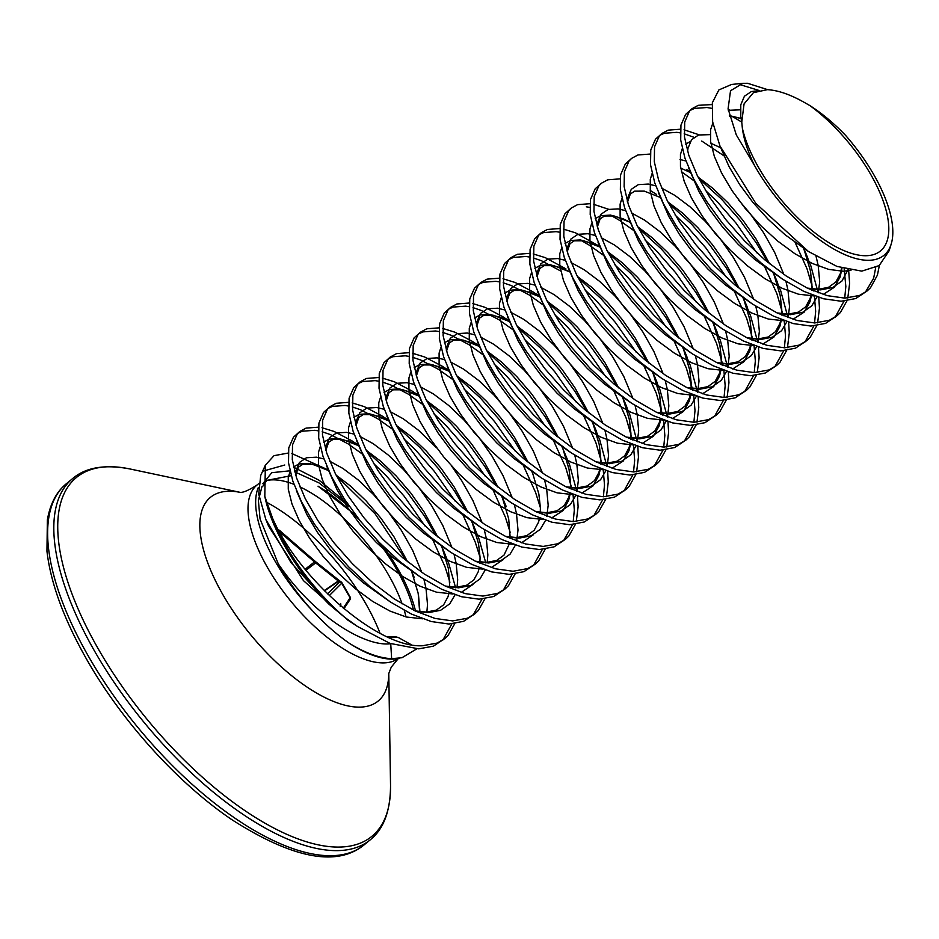 <?xml version="1.0" encoding="UTF-8"?>
<svg xmlns="http://www.w3.org/2000/svg" width="939" height="939" viewBox="0 0 939 939"><rect width="100%" height="100%" fill="white"/><g stroke="black" fill="none" stroke-linecap="round" stroke-linejoin="round"><path stroke-width="1.41" d="M343.287 608.155L350.106 597.803L341.702 583.236A1.89 1.397 45.1 0 0 339.484 581.969L314.647 562.074L279.693 531.908A1.89 1.103 74.3 0 0 278.965 530.465M279.564 531.943L279.693 531.908A1.89 0.845 135.8 0 0 279.916 530.641A1.89 0.845 135.8 0 0 279.646 530.512L315.222 561.369L341.761 582.52L350.235 597.192A1.89 1.737 -61.1 0 1 349.672 599.622A1.89 1.303 33.4 0 0 350.247 599.211A1.89 1.303 33.4 0 0 350.13 597.838A1.89 1.303 33.4 0 0 350.106 597.803L350.341 597.439M262.075 486.273L258.378 500.346L260.033 518.844L278.273 563.834C287.44 580.185 298.731 595.702 312.171 610.397A111.87 47.76 -129.5 0 1 275.561 561.992A111.87 47.76 -129.5 0 1 258.366 487.353M376.433 539.514A111.87 47.76 -129.5 0 1 395.941 568.248A111.87 47.76 -129.5 0 1 413.536 610.139M758.266 90.684L751.411 91.529L744.404 96.236L740.777 104.816L740.789 116.765L741.763 122.093L744.064 103.924L753.407 92.668L767.386 89.663C778.161 90.285 790.65 94.628 804.852 102.715L809.888 105.591C821.942 113.279 833.82 123.185 845.511 135.31A109.182 46.61 -129.5 0 1 891.217 243.999A109.182 46.61 -129.5 0 1 866.204 260.256A109.182 46.61 -129.5 0 1 754.592 165.616L736.293 134.923L728.089 108.76L730.53 90.754L742.749 83.325L747.608 83.289L767.644 89.675M742.749 83.313L731.598 84.463L718.863 89.933L712.337 102.75L712.642 121.87L719.908 145.827L755.778 203.329L808.42 251.488L836.978 266.43L861.779 271.136L879.186 265.573L889.139 250.772L891.217 243.999M809.888 105.591A103.583 44.215 -129.5 0 1 883.165 200.993A103.583 44.215 -129.5 0 1 863.563 255.678A103.583 44.215 -129.5 0 1 742.35 128.103C743.77 139.336 747.855 151.836 754.592 165.616M265.35 465.169L260.725 475.439L258.718 494.102L265.843 519.49L290.973 562.543L329.037 604.27A125.697 53.652 -129.5 0 1 264.81 496.332L272.603 518.316C298.332 577.884 377.595 648.356 422.515 645.75L437.187 643.062L444.875 638.508L448.196 635.292L454.769 623.625M455.626 587.779L448.819 563.729L441.612 545.911M442.962 549.526L441.095 545.524M435.989 535.488L424.487 516.086L407.972 493.151L389.697 472.305L366.856 451.483M358.592 445.286L351.749 440.708L334.084 431.447L322.007 427.738M329.037 604.27L344.59 617.228L357.559 626.513L390.049 643.403L418.747 648.849L433.419 646.161L444.875 638.508M442.926 639.975L451.847 623.919M449.91 582.239L445.051 566.827L432.222 538.587M424.956 525.922L404.204 496.262L385.917 475.404L373.522 463.432M363.088 454.593L347.97 443.807L330.317 434.557L322.159 431.764M318.239 430.837L314.811 430.297L302.299 431.212L298.015 433.172M712.032 104.581L698.252 105.321L691.973 108.713L689.39 111.318L684.707 122.035L684.472 136.918L688.756 155.146L697.395 175.781L710.013 197.742L726.035 219.879L744.697 241.041L765.144 260.115L786.377 276.113L807.399 288.167L827.212 295.644L844.865 298.132L859.537 295.445L867.225 290.89L870.547 287.674L877.39 275.186L879.397 265.42M691.973 108.713L685.623 114.417L680.939 125.145L680.705 140.017L684.977 158.257L693.628 178.891L706.245 200.852L722.255 222.989L740.93 244.14L761.365 263.225L782.645 279.235L803.631 291.278L823.433 298.755L841.098 301.231L855.769 298.543L867.225 290.89M865.277 292.358L873.622 278.284L875.7 267.744M680.388 129.218L668.075 130.157L661.807 133.538L659.225 136.143L654.542 146.871L654.307 161.743L658.579 179.983L667.23 200.617L679.848 222.578L695.858 244.715L714.532 265.866L734.967 284.951L756.212 300.938L777.234 313.004L797.035 320.481L814.7 322.957L829.372 320.269L837.06 315.715L840.382 312.511L846.955 300.844M847.8 298.027L849.607 283.367L848.621 269.857M729.345 109.98L728.183 109.476M661.807 133.538L655.457 139.242L650.774 149.97L650.527 164.841L654.812 183.082L663.45 203.716L676.068 225.677L692.09 247.814L710.764 268.977L731.199 288.05L752.479 304.072L773.454 316.103L793.267 323.579L810.92 326.068L825.604 323.38L837.06 315.715M835.111 317.194L844.032 301.126M844.724 298.132L845.839 286.465L844.161 268.754M742.35 128.103L741.763 122.093L731.892 116.201M711.668 108.314L706.997 107.516L694.473 108.419L690.2 110.391M650.222 154.043L637.91 154.982L631.642 158.362L629.06 160.968L624.376 171.696L624.13 186.568L628.414 204.808L637.053 225.442L649.682 247.403L665.692 269.54L684.367 290.703L704.802 309.776L726.035 325.763L747.057 337.829L766.87 345.306L784.523 347.794L799.206 345.106L806.894 340.552L810.204 337.336L816.777 325.669M817.634 322.852L819.442 308.192L818.808 297.393M818.151 292.757L810.827 265.772L803.303 247.978M699.179 134.817L684.015 129.782M631.642 158.362L625.292 164.079L620.597 174.807L620.362 189.678L624.646 207.906L633.285 228.553L645.903 250.513L661.925 272.65L680.599 293.801L701.034 312.875L722.267 328.873L743.289 340.927L763.102 348.416L780.755 350.893L795.427 348.205L806.894 340.552M804.934 342.019L813.855 325.962M814.559 322.957L815.674 311.29L814.383 295.855M813.467 290.902L807.059 268.871L794.723 241.546M724.685 156.308L701.726 141.038M694.038 137.317L684.167 133.808M680.247 132.88L676.831 132.34L664.307 133.256L660.035 135.216M620.057 178.868L607.744 179.807L601.476 183.199L598.894 185.805L594.199 196.533L593.964 211.404L598.249 229.644L606.887 250.279L619.505 272.24L635.527 294.377L654.201 315.527L674.636 334.613L695.869 350.599L716.891 362.654L736.704 370.142L754.357 372.619L769.029 369.931L776.729 365.377L780.039 362.172L786.612 350.493M787.457 347.688L789.276 333.016L788.643 322.218M787.985 317.582L780.661 290.597L772.938 272.404M767.832 262.357L756.329 242.955L739.815 220.019L721.539 199.174L698.698 178.363M601.476 183.199L595.126 188.903L590.431 199.631L590.197 214.503L594.481 232.743L603.12 253.377L615.738 275.338L631.759 297.475L650.422 318.638L670.869 337.711L692.137 353.733L713.124 365.764L732.936 373.241L750.59 375.729L765.262 373.041L776.729 365.377M774.769 366.856L783.689 350.787M784.382 347.794L785.509 336.127L784.218 320.692M783.302 315.727L776.893 293.707L764.064 265.455M756.799 252.791L736.047 223.13L717.772 202.284L705.365 190.3M694.93 181.462L681.421 171.708M589.892 203.704L577.579 204.643L571.311 208.024L568.729 210.629L564.034 221.358L563.799 236.229L568.083 254.469L576.722 275.104L589.34 297.064L605.362 319.201L624.036 340.364L644.471 359.437L665.704 375.424L686.726 387.49L706.539 394.967L724.192 397.455L738.864 394.767L746.552 390.213L749.874 386.997L756.447 375.33M757.292 372.513L759.111 357.853L758.477 347.054M757.82 342.418L750.496 315.434L742.772 297.229M737.667 287.181L726.164 267.791L709.649 244.856L691.374 224.01L668.533 203.188M656.384 194.326L650.175 190.417M571.311 208.024L564.949 213.74L560.266 224.456L560.031 239.339L564.316 257.568L572.954 278.214L585.572 300.175L601.594 322.312L620.256 343.463L640.703 362.536L661.972 378.558L682.958 390.589L702.771 398.077L720.424 400.554L735.096 397.866L746.552 390.213M744.604 391.68L753.524 375.623M754.217 372.619L755.343 360.952L754.052 345.517M753.137 340.564L746.728 318.532L733.899 290.292M726.633 277.627L705.882 247.955L687.594 227.109L675.2 215.137M664.765 206.298L663.685 205.441M559.714 228.529L547.414 229.468L541.134 232.86L538.552 235.466L533.868 246.182L533.634 261.065L537.918 279.294L546.557 299.94L559.174 321.901L575.196 344.038L593.859 365.189L614.306 384.262L635.539 400.26L656.561 412.315L676.373 419.803L694.027 422.28L708.699 419.592L716.387 415.038L719.708 411.834L726.281 400.155M727.126 397.35L728.946 382.678L728.312 371.879M727.655 367.243L720.33 340.258L712.607 322.065M707.501 312.018L695.999 292.616L679.484 269.681L661.197 248.835L638.367 228.024M608.672 209.303L593.518 204.268M541.134 232.86L534.784 238.565L530.101 249.293L529.866 264.164L534.138 282.404L542.789 303.039L555.407 325L571.417 347.137L590.091 368.299L610.526 387.373L631.806 403.383L652.793 415.425L672.594 422.902L690.259 425.379L704.931 422.703L716.387 415.038M714.438 416.517L723.359 400.448M724.051 397.455L725.166 385.788L723.887 370.342M722.96 365.388L716.563 343.369L703.734 315.117M696.468 302.452L675.716 272.791L657.429 251.934L645.034 239.961M634.588 231.123L619.482 220.336L610.362 215.066M589.739 207.366L586.323 206.826M529.549 253.366L517.248 254.305L510.969 257.685L508.386 260.291L503.703 271.019L503.468 285.89L507.753 304.13L516.391 324.765L529.009 346.726L545.031 368.863L563.693 390.025L584.128 409.099L605.373 425.085L626.395 437.151L646.196 444.628L663.861 447.105L678.533 444.429L686.221 439.875L689.543 436.658L696.116 424.991M696.961 422.174L698.769 407.514L698.135 396.716M697.489 392.068L690.165 365.095L682.712 347.477M677.336 336.843L665.833 317.452L649.319 294.517L631.031 273.66L608.19 252.849M599.88 246.534L575.431 232.813L563.341 229.093M510.969 257.685L504.619 263.401L499.935 274.118L499.689 289.001L503.973 307.229L512.612 327.864L525.241 349.824L541.251 371.961L559.926 393.124L580.361 412.198L601.594 428.196L622.616 440.25L642.429 447.727L660.082 450.215L674.765 447.527L686.221 439.875M684.273 441.342L693.193 425.285M693.886 422.28L695.001 410.613L693.71 395.178M692.794 390.213L686.386 368.194L673.556 339.953M666.303 327.288L645.551 297.616L627.264 276.77L614.869 264.798M604.423 255.948L589.316 245.173L580.196 239.903M559.574 232.203L556.158 231.663L543.634 232.579L539.362 234.539M499.384 278.19L487.071 279.129L480.803 282.522L478.221 285.127L473.538 295.844L473.303 310.727L477.575 328.955L486.214 349.601L498.844 371.551L514.854 393.687L533.528 414.85L553.963 433.924L575.196 449.922L596.23 461.976L616.031 469.453L633.696 471.941L648.368 469.254L656.056 464.699L659.366 461.483L665.939 449.816M666.796 447.011L668.603 432.339L667.969 421.541M667.324 416.904L659.988 389.92L652.265 371.715M647.159 361.679L635.668 342.277L619.153 319.342L600.866 298.496L578.025 277.674M565.888 268.824L545.266 257.638L533.176 253.929M480.803 282.522L474.453 288.226L469.758 298.954L469.523 313.826L473.808 332.066L482.446 352.7L495.064 374.661L511.086 396.798L529.76 417.949L550.195 437.034L571.428 453.021L592.45 465.087L612.263 472.563L629.916 475.04L644.588 472.352L656.056 464.699M654.107 466.167L663.016 450.11M663.72 447.117L664.835 435.45L663.544 420.003M662.629 415.05L656.22 393.018L643.391 364.778M636.137 352.113L615.374 322.453L597.098 301.595L584.704 289.623M574.257 280.784L573.177 279.939M560.747 271.031L541.498 260.749L533.329 257.955M529.408 257.028L525.993 256.488L513.469 257.403L509.196 259.364M469.218 303.027L456.906 303.966L450.638 307.346L448.056 309.952L443.361 320.68L443.126 335.552L447.41 353.792L456.049 374.426L468.667 396.387L484.688 418.524L503.363 439.675L523.798 458.76L545.031 474.747L566.053 486.813L585.866 494.29L603.519 496.766L618.191 494.078L625.89 489.524L629.2 486.32L635.773 474.653M636.619 471.836L638.438 457.176L637.804 446.365M637.147 441.729L629.823 414.745L622.381 397.138M616.993 386.504L605.502 367.102L588.988 344.179L570.701 323.321L547.86 302.511M539.596 296.313L532.753 291.724L515.1 282.475L503.011 278.754M450.638 307.346L444.288 313.051L439.593 323.779L439.358 338.65L443.642 356.89L452.281 377.525L464.899 399.486L480.921 421.623L499.595 442.785L520.03 461.859L541.298 477.881L562.285 489.912L582.098 497.388L599.751 499.877L614.423 497.189L625.89 489.524M623.93 491.003L632.851 474.934M633.543 471.941L634.67 460.274L633.379 444.84M632.463 439.875L626.055 417.855L613.226 389.615M605.96 376.95L585.208 347.277L566.933 326.432L554.526 314.459M544.092 305.609L528.974 294.834L511.321 285.573L503.163 282.78M499.243 281.864L495.827 281.324L483.303 282.24L479.019 284.2M439.053 327.852L426.74 328.791L420.472 332.171L417.89 334.777L413.195 345.505L412.96 360.376L417.245 378.617L425.883 399.251L438.501 421.212L454.523 443.349L473.197 464.512L493.632 483.585L514.865 499.571L535.887 511.638L555.7 519.114L573.353 521.603L588.025 518.915L595.713 514.361L599.035 511.145L605.608 499.478M606.453 496.661L608.272 482L607.639 471.202M606.981 466.566L599.657 439.581L591.934 421.376M586.828 411.341L575.325 391.939L558.811 369.004L540.535 348.158L517.694 327.335M509.431 321.138L502.588 316.56L484.923 307.299L472.845 303.59M420.472 332.171L414.111 337.887L409.427 348.615L409.193 363.487L413.477 381.727L422.116 402.362L434.734 424.322L450.755 446.459L469.418 467.61L489.865 486.684L511.133 502.705L532.12 514.736L551.932 522.225L569.586 524.701L584.258 522.014L595.713 514.361M593.765 515.828L602.685 499.771M603.378 496.766L604.505 485.099L603.214 469.664M602.298 464.711L595.889 442.68L583.06 414.439M575.795 401.775L555.043 372.102L536.756 351.256L524.361 339.284M513.926 330.446L498.809 319.659L481.155 310.41L472.998 307.616M469.077 306.689L465.65 306.149L453.138 307.065L448.854 309.025M408.876 352.688L396.575 353.616L390.295 357.008L387.725 359.614L383.03 370.342L382.795 385.213L387.079 403.453L395.718 424.088L408.336 446.048L424.358 468.185L443.02 489.336L463.467 508.422L484.7 524.408L505.722 536.462L525.535 543.951L543.188 546.428L557.86 543.74L565.548 539.186L568.87 535.981L575.443 524.302M576.288 521.497L578.107 506.825L577.473 496.027M576.816 491.39L569.492 464.406L561.768 446.213M556.663 436.166L545.16 416.763L528.645 393.828L510.358 372.983L487.529 352.172M479.266 345.963L472.411 341.385L454.758 332.136L442.68 328.415M390.295 357.008L383.945 362.712L379.262 373.44L379.027 388.312L383.312 406.552L391.95 427.186L404.568 449.147L420.59 471.284L439.252 492.447L459.687 511.52L480.968 527.542L501.954 539.573L521.755 547.05L539.42 549.538L554.092 546.85L565.548 539.186M563.6 540.664L572.52 524.596M573.213 521.603L574.328 509.936L573.048 494.501M572.121 489.536L565.724 467.516L552.895 439.264M545.629 426.611L524.878 396.939L506.591 376.093L494.196 364.109M483.749 355.271L468.643 344.484L450.99 335.235L442.821 332.441M438.9 331.526L435.485 330.986L422.973 331.89L418.688 333.861M378.71 377.513L366.41 378.452L360.13 381.833L357.548 384.438L352.864 395.166L352.63 410.038L356.914 428.278L365.553 448.912L378.171 470.873L394.192 493.01L412.855 514.173L433.29 533.246L454.535 549.233L475.557 561.299L495.358 568.776L513.023 571.264L527.695 568.576L535.383 564.022L538.704 560.806L545.277 549.139M533.469 475.04L531.603 471.038M526.497 460.99L514.995 441.6L498.48 418.665L480.193 397.819L457.363 376.997M449.088 370.799L442.246 366.222L424.592 356.961L412.503 353.252M360.13 381.833L353.78 387.549L349.097 398.265L348.85 413.148L353.134 431.377L361.773 452.023L374.403 473.984L390.413 496.121L409.087 517.272L429.522 536.345L450.755 552.343L471.789 564.398L491.59 571.886L509.255 574.363L523.927 571.675L535.383 564.022M533.434 565.489L542.355 549.432M540.406 507.753L535.547 492.341L522.718 464.101M515.464 451.436L494.712 421.764L476.425 400.918L464.03 388.946M453.584 380.107L438.478 369.32L420.825 360.06L412.655 357.278M408.735 356.351L405.319 355.811L392.807 356.726L388.523 358.686M348.545 402.338L336.232 403.277L329.965 406.669L327.382 409.275L322.699 419.991L322.464 434.874L326.737 453.103L335.387 473.749L348.005 495.71L364.015 517.847L382.689 538.998L403.124 558.071L424.358 574.069L445.391 586.124L465.192 593.612L482.857 596.089L497.529 593.401L505.217 588.847L508.527 585.643L515.1 573.964M503.304 499.865L501.426 495.874M496.32 485.827L484.829 466.425L468.315 443.49L450.027 422.644L427.186 401.833M418.923 395.624L412.08 391.047L394.427 381.797L382.337 378.077M329.965 406.669L323.615 412.374L318.92 423.102L318.685 437.973L322.969 456.213L331.608 476.848L344.226 498.809L360.247 520.945L378.922 542.108L399.357 561.182L420.59 577.168L441.612 589.234L461.425 596.711L479.078 599.188L493.75 596.511L505.217 588.847M503.269 590.326L512.178 574.257M510.241 532.577L505.382 517.178L492.552 488.926M485.299 476.261L464.547 446.6L446.26 425.743L433.865 413.77M423.419 404.932L408.312 394.145L390.659 384.896L382.49 382.103M378.57 381.175L375.154 380.635L362.63 381.551L358.358 383.511M318.38 427.175L306.067 428.114L299.799 431.494L297.217 434.1L292.522 444.828L292.287 459.699L296.571 477.939L305.21 498.574L317.828 520.535L333.85 542.672L352.524 563.834L372.959 582.908L394.192 598.894L415.214 610.96L435.027 618.437L452.68 620.914L467.364 618.238L475.052 613.683L478.362 610.467L484.935 598.8M485.792 562.942L478.984 538.904L471.777 521.086M473.127 524.701L471.261 520.699M466.155 510.652L454.664 491.261L438.149 468.326L419.862 447.48L397.021 426.658M388.758 420.461L381.915 415.871L364.262 406.622L352.172 402.901M299.799 431.494L293.449 437.21L288.754 447.926L288.519 462.81L292.804 481.038L301.442 501.684L314.06 523.633L330.082 545.77L348.756 566.933L369.191 586.006L390.46 602.028L411.446 614.059L431.259 621.536L448.912 624.024L463.584 621.336L475.052 613.683M473.092 615.151L482.012 599.094M480.075 557.414L475.216 542.003L462.387 513.762M455.133 501.097L434.37 471.425L416.094 450.579L403.688 438.607M393.253 429.757L378.135 418.982L360.482 409.721L352.325 406.927M348.404 406.012L344.989 405.472L332.465 406.387L328.181 408.348M293.578 467.176L319.225 480.322L347.219 503.304M291.841 453.537L328.368 469.993M336.491 475.932L375.06 513.75L406.47 560.841M416.763 648.872L401.939 657.734L391.633 658.673L390.73 643.649M383.441 546.662A114.875 49.039 -129.5 0 1 415.531 610.996M399.38 658.321A114.875 49.039 -129.5 0 1 389.99 659.072A114.875 49.039 -129.5 0 1 349.191 643.215C365.036 652.934 379.18 658.086 391.633 658.673M263.495 471.002L284.752 465.016M264.81 496.332L265.361 465.169L274.012 455.673L287.956 453.103M349.191 643.215C336.479 634.353 324.143 623.414 312.171 610.397M355.681 515.077L318.016 486.179A111.87 47.76 -129.5 0 1 359.508 520.006M291.16 475.686L266.84 480.369L263.002 486.026M393.652 637.593L395.988 636.9L398.277 637.487L411.294 644.717M759.064 90.473L740.085 84.651M340.575 605.221A1.89 1.796 -131.3 0 0 340.599 603.472L340.47 605.103A1.89 1.068 -10.9 0 1 340.704 605.491L340.704 605.491A1.89 1.068 -10.9 0 1 340.646 605.901M278.73 530.441L279.646 530.512A1.89 1.632 94.2 0 0 278.531 530.066L278.707 530.066A1.89 1.89 0 0 1 279.916 530.641L282.181 532.953A1.89 0.845 135.8 0 0 281.9 532.836M340.235 606.394L340.305 605.585A1.89 1.796 -131.3 0 0 340.505 605.338M327.535 593.871L339.484 581.969A1.89 1.761 115.4 0 1 340.247 581.746M329.307 595.584L341.702 583.236A1.89 0.681 148.4 0 0 341.866 582.614A1.89 1.89 0 0 0 341.068 581.898A1.89 1.761 115.4 0 1 341.761 582.52A1.89 0.681 148.4 0 1 341.866 582.614A1.89 1.89 0 0 0 341.855 582.603L350.235 597.192M324.542 590.889L338.286 581.405A1.89 1.761 115.4 0 1 339.672 581.253M324.272 590.619L338.11 581.077A1.89 1.409 131.9 0 1 339.695 581.171L339.871 581.335A1.89 1.761 115.4 0 1 340.575 581.957M305.926 570.266L315.68 562.931A1.89 1.326 123.7 0 1 317.042 562.86L339.695 581.171A1.89 1.409 131.9 0 1 339.93 581.487M305.093 569.257L315.258 561.358L317.042 562.86A1.89 1.326 123.7 0 1 317.312 563.118M281.583 535.488L283.085 533.775L315.222 561.369M281.219 534.854L281.946 534.232A1.89 0.845 135.8 0 0 282.181 532.953L282.991 533.81M299.893 486.872A111.87 47.76 -129.5 0 1 388.312 574.527A111.87 47.76 -129.5 0 1 402.15 603.918M404.275 610.385A111.87 47.76 -129.5 0 1 406.024 616.935M398.171 658.579A111.87 47.76 -129.5 0 1 267.92 568.271A111.87 47.76 -129.5 0 1 257.028 485.017C248.319 490.604 242.45 493.01 239.41 492.259M266.688 480.498A111.87 47.76 -129.5 0 1 293.93 484.313M388.769 673.357A131.906 56.305 -129.5 0 1 327.5 698.804A131.906 56.305 -129.5 0 1 223.365 595.514A131.906 56.305 -129.5 0 1 239.727 492.271M266.394 502.189A131.906 56.305 -129.5 0 1 365.318 602.885A131.906 56.305 -129.5 0 1 380.037 633.273M388.781 673.298L390.53 785.356A232.379 99.194 -129.5 0 1 283.836 832.987A232.379 99.194 -129.5 0 1 99.158 650.445A232.379 99.194 -129.5 0 1 130.157 469.007C105.015 464.136 85.86 467.305 72.679 478.538L66.505 483.608A234.034 99.898 -129.5 0 0 89.311 657.769A234.034 99.898 -129.5 0 0 363.956 845.006C336.995 866.967 293.191 858.68 232.555 820.134C179.009 784.182 122.786 722.443 87.468 660.751C64.216 620.092 50.718 583.589 46.95 551.205L47.361 519.877C50.225 503.68 56.61 491.59 66.505 483.608M390.53 785.356C390.483 810.967 383.675 829.149 370.13 839.924A234.034 99.898 -129.5 0 1 95.485 652.687A234.034 99.898 -129.5 0 1 72.679 478.538M390.859 643.684L390.73 643.696C365.846 647.229 314.635 617.545 278.273 563.834M398.277 637.487L387.795 637.065M357.559 626.513L347.477 619.857L303.438 580.607L268.577 526.086L265.843 519.49M262.803 483.726L271.817 472.681L289.928 470.803M294.74 471.883L318.896 482.846L349.484 506.602M272.603 518.316A126.014 53.793 50.5 0 0 344.59 617.228M419.944 611.723L418.442 594.328L411.411 570.724L418.184 593.307L419.639 611.688M407.585 561.745L393.946 536.779L380.694 517.929L365.999 500.792L350.658 486.156L336.068 475.099M295.703 475.204L298.473 467.141L302.828 464.277L312.452 464.265L328.65 470.615L321.314 467.023L308.896 463.397L298.895 463.972L293.531 466.953M290.092 471.519L288.261 477.258L288.273 489.207L291.959 503.891L299.201 520.535L309.67 538.258L322.922 556.123L338.322 573.189L355.177 588.565L372.666 601.418L389.99 611.078L406.317 617.005L422.62 618.801M437.75 536.908L424.111 511.943L410.859 493.104L396.164 475.956L380.823 461.331L366.233 450.262M325.868 450.38L328.638 442.316L332.993 439.452L342.618 439.44L358.815 445.79L351.479 442.199L339.061 438.56L329.061 439.147L323.697 442.128M320.258 446.682L318.438 452.434L318.438 464.382L322.124 479.066L329.366 495.71L339.848 513.433L353.087 531.298L368.499 548.364L385.342 563.729L402.831 576.593L420.156 586.253L436.494 592.18L452.786 593.964M461.166 592.439L473.068 584.387M467.915 512.084L454.276 487.118L441.025 468.279L426.341 451.131L411 436.494L396.399 425.437M356.045 425.555L358.804 417.479L363.17 414.615L372.795 414.604L388.981 420.954L381.657 417.362L369.227 413.735L359.226 414.31L353.874 417.292M350.423 421.857L348.604 427.597L348.615 439.546L352.301 454.241L359.531 470.885L370.013 488.597L383.253 506.461L398.664 523.528L415.508 538.904L432.996 551.756L450.321 561.416L466.66 567.344L482.951 569.14M491.332 567.602L503.245 559.55M498.081 487.259L484.442 462.281L471.19 443.443L456.507 426.294L441.166 411.669L426.564 400.613M386.211 400.718L388.981 392.655L393.335 389.791L402.96 389.779L419.146 396.129L411.822 392.537L399.392 388.91L389.403 389.485L384.039 392.467M380.6 397.033L378.769 402.772L378.781 414.721L382.466 429.405L389.697 446.048L400.178 463.772L413.43 481.637L428.83 498.703L445.673 514.067L463.173 526.932L480.486 536.592L496.825 542.519L513.117 544.303M521.509 542.777L533.411 534.725M528.246 462.422L514.607 437.457L501.367 418.618L486.672 401.469L471.331 386.833L456.73 375.776M416.376 375.893L419.146 367.818L423.501 364.966L433.125 364.942L449.323 371.304L441.987 367.701L429.557 364.074L419.569 364.649L414.205 367.63M410.766 372.196L408.935 377.936L408.946 389.885L412.632 404.58L419.874 421.224L430.344 438.936L443.595 456.8L458.995 473.866L475.838 489.242L493.339 502.095L510.663 511.755L526.99 517.682L543.282 519.478M551.674 517.941L562.884 510.699L568.658 500.358L570.266 493.421M570.771 487.893L569.269 470.169L562.25 446.565L569.022 469.16L570.583 482.975L570.384 488.796M558.423 437.597L544.784 412.62L531.533 393.781L516.837 376.645L501.496 362.008L486.895 350.951M479.477 346.456L472.153 342.876L459.734 339.249L449.734 339.824L444.37 342.805M440.931 347.371L439.1 353.111L439.112 365.06L442.797 379.743L450.039 396.387L460.509 414.111L473.761 431.975L489.16 449.042L506.015 464.418L523.504 477.27L540.829 486.93L557.156 492.858L573.459 494.642M581.84 493.116L593.049 485.874L598.824 475.533L600.432 468.596M600.89 464.112L599.446 445.344L592.615 422.221L599.199 444.323L600.749 458.15L600.549 463.96M588.589 412.761L574.95 387.795L561.698 368.957L547.003 351.808L531.662 337.183L517.072 326.115M509.654 321.631L502.318 318.039L489.9 314.412L479.899 314.999L474.535 317.969M471.096 322.535L469.277 328.274L469.277 340.235L472.963 354.919L480.205 371.562L490.686 389.274L503.926 407.139L519.337 424.217L536.181 439.581L553.67 452.445L570.994 462.094L587.333 468.021L603.624 469.817M612.005 468.291L623.226 461.037L629.001 450.697L630.597 443.76M631.055 439.276L629.611 420.519L622.58 396.915L629.365 419.498L630.914 433.313L630.726 439.135M618.754 387.936L605.115 362.97L591.863 344.12L577.18 326.983L561.839 312.347L547.237 301.29M506.872 301.396L509.642 293.332L514.009 290.468L523.622 290.456L539.819 296.806L532.483 293.214L520.065 289.588L510.065 290.163L504.701 293.144M501.262 297.71L499.442 303.45L499.442 315.398L503.14 330.082L510.37 346.726L520.852 364.449L534.091 382.314L549.503 399.38L566.346 414.756L583.835 427.609L601.16 437.269L617.498 443.196L633.79 444.992M642.17 443.454L653.391 436.212L659.166 425.872L660.763 418.935M661.22 414.451L659.777 395.683L652.758 372.079L659.53 394.662L661.079 408.488L660.892 414.299M648.919 363.1L635.28 338.134L622.029 319.295L607.345 302.147L592.004 287.522L577.403 276.453M537.049 276.571L539.819 268.507L544.174 265.643L553.799 265.631L569.985 271.981L562.661 268.39L550.231 264.751L540.242 265.338L534.878 268.319M531.439 272.873L529.608 278.625L529.619 290.574L533.305 305.257L540.535 321.901L551.017 339.625L564.269 357.489L579.668 374.555L596.511 389.92L614.012 402.784L631.325 412.444L647.664 418.371L663.955 420.156M672.336 418.63L683.557 411.388L689.332 401.035L690.94 394.11M691.386 389.615L689.942 370.858L682.923 347.254L689.696 369.837L691.245 383.664L691.057 389.474M679.085 338.275L665.446 313.309L652.194 294.47L637.511 277.322L622.17 262.685L607.568 251.629M567.215 251.746L569.985 243.671L574.339 240.807L583.964 240.795L600.162 247.145L592.826 243.553L580.396 239.926L570.407 240.501L565.043 243.483M561.604 248.049L559.773 253.788L559.785 265.737L563.47 280.432L570.712 297.064L581.182 314.788L594.434 332.652L609.834 349.719L626.677 365.095L644.177 377.948L661.502 387.607L677.829 393.535L694.121 395.331M702.513 393.793L713.722 386.551L719.497 376.21L721.105 369.273M721.551 364.79L720.107 346.022L713.088 322.417L719.861 345L721.422 358.827L721.222 364.649M709.262 313.45L695.623 288.473L682.371 269.634L667.676 252.485L652.335 237.86L637.957 226.945M597.38 226.909L600.15 218.846L604.505 215.982L614.129 215.97L630.327 222.32L622.991 218.728L610.561 215.101L600.573 215.677L595.209 218.658M591.77 223.224L589.938 228.963L589.95 240.912L593.636 255.596L600.878 272.24L611.348 289.963L624.599 307.828L639.999 324.894L656.854 340.258L674.343 353.123L691.667 362.783L707.994 368.71L724.286 370.494M732.678 368.968L743.888 361.726L749.662 351.374L751.27 344.449M751.728 339.953L750.284 321.197L743.254 297.593L750.038 320.176L751.587 334.002L751.388 339.812M739.427 288.613L725.788 263.648L712.537 244.809L697.841 227.661L682.5 213.024L667.911 201.967M621.935 198.387L620.116 204.127L620.116 216.076L623.801 230.771L631.043 247.415L641.525 265.127L654.765 282.991L670.176 300.057L687.019 315.434L704.508 328.286L721.833 337.946L738.16 343.874L754.463 345.669M762.844 344.132L774.065 336.89L779.828 326.549L781.436 319.612M781.894 315.128L780.45 296.36L773.419 272.756L780.203 295.351L781.753 309.166L781.553 314.988M769.593 263.789L755.954 238.811L742.702 219.972L728.007 202.836L712.678 188.199L698.287 177.283M652.1 173.562L650.281 179.302L650.281 191.251L653.978 205.934L661.209 222.578L671.69 240.302L684.93 258.166L700.341 275.233L717.185 290.597L734.674 303.461L751.998 313.121L768.337 319.049L784.628 320.833M793.009 319.307L804.23 312.065L810.005 301.724L811.601 294.787M812.059 290.304L810.615 271.535L803.725 248.272L810.369 270.514L811.918 284.341L811.73 290.151M690.423 141.402L685.716 144.16M682.266 148.726L680.446 154.465L680.458 166.426L684.144 181.11L691.374 197.753L701.856 215.465L715.095 233.33L730.507 250.408L747.35 265.772L764.851 278.637L782.164 288.285L798.502 294.212L814.794 296.008M823.174 294.482L834.395 287.228L840.17 276.888L842.001 268.131M741.693 118.607L729.357 115.579M712.865 123.103L710.612 129.641L710.623 141.589L714.309 156.273L721.551 172.917L732.021 190.64L745.273 208.505L760.672 225.571L777.515 240.947L795.016 253.8L812.329 263.46L828.668 269.387L843.245 271.242L850.992 270.315M426.858 612.052L427.515 604.575L425.977 588.119L423.935 579.34M421.799 572.344L412.573 550.207L401.481 530.57L388.23 511.732L373.546 494.583L358.205 479.946L343.04 468.514L329.718 461.19M323.92 458.96L316.431 457.187L306.443 457.763L299.424 462.481L295.808 471.049L295.421 474.289M296.384 490.604L306.736 514.337L317.218 532.049L330.469 549.914L345.869 566.98L362.712 582.356L390.46 602.028M415.895 611.277L428.442 612.651L440.591 610.303L449.758 603.812L455.075 594.774M457.035 587.227L457.68 579.75L456.143 563.283L454.1 554.515M451.976 547.507L442.738 525.371L431.647 505.734L418.395 486.895L403.711 469.758L388.37 455.122L373.206 443.689L359.883 436.353M354.085 434.123L346.597 432.363L336.608 432.938L329.601 437.656L325.974 446.225L325.598 449.452M326.549 465.767L336.913 489.501L347.383 507.224L360.635 525.089L376.034 542.155L392.878 557.52L420.637 577.192M446.06 586.452L458.608 587.826L470.756 585.466L479.923 578.987L485.24 569.95M487.2 562.391L487.846 554.914L486.308 538.458L484.266 529.678M482.141 522.683L472.904 500.546L461.824 480.909L451.729 466.225M436.67 447.926L418.536 430.285L403.371 418.864L390.049 411.528M384.251 409.298L376.762 407.526L366.773 408.101L359.766 412.82L356.139 421.388L355.764 424.628M356.714 440.943L367.079 464.676L377.548 482.388L390.8 500.252L406.2 517.319L423.055 532.695L450.802 552.367M476.237 561.616L488.773 563.001L500.933 560.642L510.088 554.151L515.405 545.113M516.638 541.11L518.011 530.089L516.485 513.621L514.431 504.853M512.307 497.846L503.081 475.721L491.989 456.072L478.737 437.234L464.042 420.097L448.701 405.46L433.536 394.028L420.214 386.692M414.416 384.462L406.939 382.701L396.939 383.276L389.931 387.995L386.316 396.563L385.929 399.791M386.88 416.106L397.244 439.839L407.726 457.563L420.965 475.427L436.377 492.494L453.22 507.87L480.968 527.542M506.403 536.791L518.95 538.164L531.098 535.817L540.265 529.326L545.582 520.288M546.815 516.286L548.176 505.252L546.651 488.796L544.608 480.029M542.472 473.021L533.246 450.884L522.154 431.247L508.903 412.409L494.207 395.26L478.878 380.635L463.702 369.203L450.38 361.867M444.581 359.637L437.104 357.865L427.104 358.452L420.097 363.158L416.482 371.727L416.094 374.966M417.045 391.281L427.409 415.015L437.891 432.726L451.131 450.591L466.542 467.669L483.385 483.033L511.133 502.705M536.568 511.966L549.115 513.34L561.264 510.98L570.431 504.489L575.748 495.463M576.98 491.449L578.354 480.428L576.816 463.972L574.774 455.192M572.637 448.185L563.412 426.06L552.32 406.423L539.068 387.572L524.385 370.436L509.044 355.799L493.879 344.367L480.545 337.042M474.758 334.8L467.27 333.04L457.281 333.615L450.262 338.333L446.647 346.902L446.26 350.13M447.222 366.445L457.575 390.178L468.056 407.902L481.296 425.766L496.708 442.832L513.551 458.209L541.298 477.881M566.733 487.13L579.281 488.503L591.429 486.156L600.596 479.665L605.913 470.627M607.146 466.624L608.519 455.591L606.981 439.135L604.939 430.367M602.815 423.36L593.577 401.223L582.485 381.586L569.234 362.747L554.55 345.599L539.209 330.974L524.044 319.542L510.722 312.206M504.924 309.976L497.435 308.203L487.447 308.79L480.428 313.497L476.812 322.077L476.437 325.305M480.486 348.627L487.752 365.353L498.222 383.077L511.473 400.941L526.873 418.008L543.716 433.372L565.348 448.819M596.899 462.305L609.446 463.678L621.595 461.319L630.762 454.84L636.079 445.802M637.311 441.788L638.684 430.766L637.147 414.31L635.104 405.531M632.98 398.535L623.742 376.398L612.651 356.761L599.411 337.923L584.715 320.774L569.374 306.137L554.21 294.705L540.887 287.381M535.089 285.151L527.601 283.378L517.612 283.954L510.605 288.672L506.978 297.24L506.602 300.48M510.652 323.802L517.917 340.517L528.387 358.24L541.639 376.105L557.038 393.171L573.882 408.547L595.514 423.994M627.076 437.468L639.612 438.842L651.772 436.494L660.927 430.003L666.244 420.965M667.476 416.963L668.85 405.941L667.324 389.474L665.27 380.706M663.145 373.699L653.92 351.562L642.828 331.925L629.576 313.086L614.881 295.938L599.54 281.313L584.375 269.88L571.053 262.544M565.255 260.314L557.778 258.554L547.777 259.129L540.77 263.847L537.155 272.416L536.768 275.643M540.817 298.978L548.083 315.692L558.564 333.415L571.804 351.28L587.215 368.346L604.059 383.711L625.679 399.169M657.241 412.644L669.789 414.017L681.937 411.658L691.104 405.178L696.409 396.141M697.654 392.138L699.015 381.105L697.489 364.649L695.447 355.869M693.311 348.874L684.085 326.737L672.993 307.1L659.741 288.261L645.046 271.113L629.717 256.476L614.54 245.044L601.218 237.72M595.42 235.489L587.943 233.717L577.943 234.292L570.935 239.011L567.32 247.579L566.933 250.819M570.982 274.141L578.248 290.867L588.73 308.579L601.969 326.443L617.381 343.51L634.224 358.886L661.972 378.558M687.407 387.807L699.954 389.18L712.102 386.833L721.269 380.342L726.586 371.304M727.819 367.302L729.192 356.28L727.655 339.812L725.612 331.044M723.476 324.037L714.25 301.912L703.158 282.263L689.907 263.425L675.223 246.288L659.882 231.651L644.717 220.219L631.384 212.883M625.597 210.653L618.108 208.892L608.108 209.467L601.101 214.186L597.486 222.754L597.098 225.982M601.148 249.316L608.413 266.03L618.895 283.754L632.135 301.619L647.546 318.685L664.389 334.049L692.137 353.733M717.572 362.982L730.119 364.355L742.268 362.008L751.435 355.517L756.752 346.479M757.984 342.477L759.358 331.444L757.82 314.988L755.778 306.22M753.653 299.212L744.416 277.075L733.324 257.439L720.072 238.6L705.389 221.451L690.048 206.826L674.883 195.394L661.561 188.058M655.762 185.828L648.274 184.056L638.285 184.643L631.266 189.349L627.651 197.918L627.264 201.157M631.325 224.48L638.579 241.206L649.06 258.918L662.312 276.782L677.712 293.86L694.555 309.224L722.314 328.896M747.737 338.157L760.285 339.531L772.433 337.171L781.6 330.681L786.917 321.643M788.15 317.64L789.523 306.619L787.985 290.163L785.943 281.383M783.819 274.376L774.581 252.251L763.489 232.614L750.249 213.763L738.347 199.631M685.928 160.992L679.989 159.477M661.49 199.655L668.756 216.369L679.226 234.093L692.477 251.957L707.877 269.024L724.72 284.4L752.479 304.072M777.915 313.321L790.45 314.694L802.61 312.347L811.766 305.856L817.083 296.818M818.315 292.815L819.688 281.782L818.162 265.326L816.038 256.277M710.166 134.641L698.616 134.981L691.609 139.688L687.982 148.268L687.606 151.496M691.656 174.818L698.921 191.544L709.391 209.268L722.643 227.132L738.042 244.199L754.897 259.563L782.645 279.235M808.08 288.496L820.627 289.869L832.776 287.51L841.943 281.019L848.011 269.716M740.331 109.816L728.312 110.309M722.255 151.202L729.087 166.708L739.568 184.431L752.808 202.296L768.219 219.362L785.063 234.738L808.42 251.488M340.294 605.596L340.646 604.974L340.294 605.596M349.672 599.622L343.768 608.554M343.967 608.718L350.247 599.211A1.89 1.89 0 0 0 350.329 597.286A1.89 1.89 0 0 0 350.329 597.274M370.13 839.924L363.956 845.006M386.821 636.619L395.695 636.924M753.395 92.656L754.17 92.268M441.576 545.888L448.361 568.471L449.793 587.157M449.1 592.544L448.044 596.641L443.654 604.798L436.33 610.115L426.259 612.075L415.097 610.902M471.742 521.063L478.526 543.646L480.075 557.473L479.888 563.283M479.266 567.719L478.221 571.804L473.819 579.962L466.495 585.29L456.424 587.239L445.262 586.065M501.919 496.226L508.692 518.809L510.147 537.202M509.114 544.35L503.985 555.137L496.661 560.454L486.602 562.414L475.427 561.24M532.084 471.401L538.857 493.984L540.406 507.811L540.218 513.621M539.596 518.058L538.552 522.154L534.15 530.312L526.826 535.629L516.767 537.589L505.593 536.404M569.773 493.221L568.717 497.318L564.327 505.475L557.003 510.793L546.932 512.753L535.77 511.579M479.489 346.468L463.291 340.118L453.666 340.129L449.312 342.993L446.541 351.057M599.939 468.397L598.882 472.493L594.493 480.651L587.168 485.968L577.098 487.928L565.935 486.754M509.654 321.643L493.456 315.281L483.831 315.304L479.477 318.157L476.707 326.232M480.498 348.662L477.388 341.62M630.104 443.56L629.06 447.657L624.658 455.814L617.334 461.143L607.263 463.091L596.101 461.918M565.337 448.807L571.475 453.044M510.663 323.826L507.553 316.795M660.27 418.735L659.225 422.832L654.823 430.989L647.499 436.306L637.44 438.267L626.266 437.093M595.502 423.982L601.641 428.219M540.829 299.001L537.718 291.959M690.435 393.911L689.39 397.995L684.989 406.153L677.665 411.482L667.606 413.43L656.431 412.256M625.667 399.157L631.806 403.383M570.994 274.176L567.884 267.134M720.6 369.074L719.556 373.17L715.166 381.328L707.842 386.645L697.771 388.605L686.597 387.431M601.171 249.34L598.049 242.297M750.777 344.249L749.721 348.346L745.331 356.503L738.007 361.82L727.936 363.78L716.774 362.595M660.493 197.495L644.295 191.133L634.67 191.157L630.315 194.009L627.545 202.085M631.337 224.515L628.226 217.472M780.943 319.413L779.898 323.509L775.497 331.667L768.172 336.984L758.102 338.944L746.939 337.77M690.658 172.659L680.705 168.093M661.502 199.678L658.392 192.636M811.108 294.588L810.064 298.684L805.662 306.842L798.338 312.159L788.279 314.119L777.105 312.933M720.729 147.775L710.882 143.268M691.667 174.854L688.557 167.811M841.579 268.002L840.229 273.848L835.827 282.005L828.503 287.322L818.444 289.282L807.27 288.109M741.047 118.431L729.474 116.084M722.267 151.226L719.908 145.827M807.927 258.366L803.772 248.307M777.762 283.191L773.454 272.78M686.55 169.501L690.376 172.037M747.597 308.027L743.289 297.616M717.431 332.852L713.124 322.441M687.266 357.689L682.958 347.277M657.089 382.513L652.793 372.102M626.923 407.338L622.616 396.939M535.711 293.649L539.538 296.184M596.758 432.175L592.45 421.764M505.546 318.474L509.372 321.021M475.38 343.31L479.207 345.845M445.215 368.135L449.042 370.682M506.25 506.661L501.954 496.25M415.05 392.972L418.876 395.507M384.873 417.796L388.711 420.343M354.707 442.633L358.534 445.168M414.158 577.309L411.446 570.748M239.785 492.271L130.157 469.007M398.3 658.556L391.27 667.124L388.723 673.662M258.577 483.738L257.028 485.017M340.81 606.042L340.646 604.974M339.871 581.335L341.068 581.898"/></g></svg>
